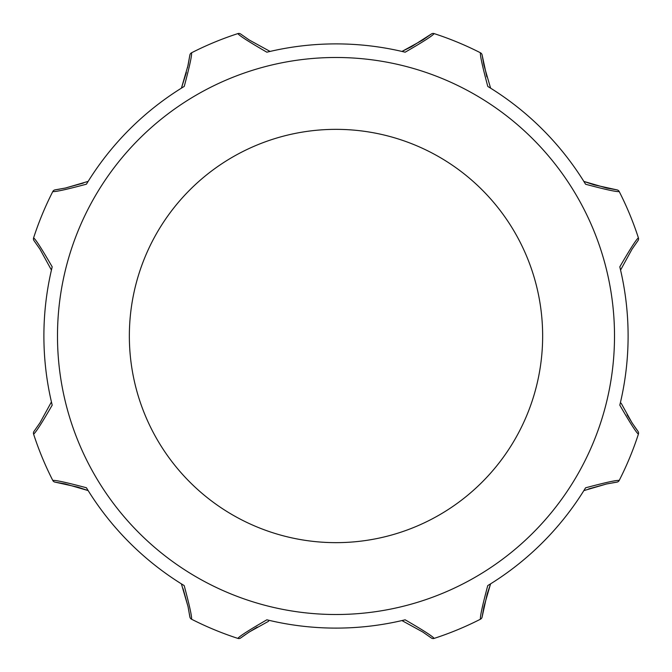 <?xml version="1.0" encoding="UTF-8"?>
<svg xmlns="http://www.w3.org/2000/svg" width="672" height="672" viewBox="0 0 672 672"><rect width="100%" height="100%" fill="white"/><g stroke="black" fill="none" stroke-linecap="round" stroke-linejoin="round"><path stroke-width="1.01" d="M181.381 583.825L188.026 606.556L189.848 616.837A3.175 3.175 0 0 0 189.857 616.846A3.175 3.175 0 0 0 191.554 619.214C191.99 616.778 189.529 605.573 184.187 585.581A292.102 292.102 0 0 1 86.419 487.771M189.848 616.829L189.848 616.837A3.175 3.175 0 0 0 191.554 619.214A317.923 317.923 0 0 0 237.88 638.4C239.299 636.35 248.959 630.151 266.843 619.811L267.086 619.861A292.102 292.102 0 0 0 404.914 619.861L405.157 619.811C423.041 630.151 432.701 636.35 434.12 638.4A317.923 317.923 0 0 0 480.446 619.214C480.001 616.703 482.437 605.489 487.763 585.572M88.166 490.602L77.977 487.166L55.163 482.152A3.175 3.175 0 0 1 52.786 480.446C55.297 480.001 66.511 482.437 86.428 487.763M51.433 401.932L39.959 422.831L34.079 431.239A3.175 3.175 0 0 0 33.6 434.12A317.923 317.923 0 0 0 52.786 480.446A3.175 3.175 0 0 0 55.163 482.152L65.276 483.932L88.141 490.568M270.068 51.433L249.169 39.959L240.761 34.079A3.175 3.175 0 0 0 237.88 33.6C239.299 35.65 248.959 41.849 266.843 52.189L267.086 52.139A292.102 292.102 0 0 1 405.166 52.198C423.007 41.891 432.667 35.692 434.12 33.6A317.923 317.923 0 0 1 480.446 52.786C480.001 55.247 482.446 66.452 487.788 86.411L487.99 86.554A292.102 292.102 0 0 1 585.581 184.229M237.88 33.6A317.923 317.923 0 0 0 191.554 52.786C191.999 55.297 189.563 66.511 184.237 86.428M88.175 181.381L65.444 188.026L55.163 189.848A3.175 3.175 0 0 0 52.786 191.554C55.222 191.99 66.427 189.529 86.419 184.187A292.102 292.102 0 0 1 184.229 86.419M57.893 189.42L55.163 189.848A3.175 3.175 0 0 0 52.786 191.554A317.923 317.923 0 0 0 33.6 237.88C35.65 239.299 41.849 248.959 52.189 266.843L52.139 267.086A292.102 292.102 0 0 0 52.139 404.914L52.189 405.157C41.849 423.041 35.65 432.701 33.6 434.12M583.825 490.619L606.556 483.974L616.837 482.152A3.175 3.175 0 0 0 616.846 482.143A3.175 3.175 0 0 0 619.214 480.446C616.778 480.01 605.573 482.471 585.581 487.813A292.102 292.102 0 0 1 487.771 585.581M612.57 482.824L616.837 482.152A3.175 3.175 0 0 0 616.846 482.143A3.175 3.175 0 0 0 619.214 480.446A317.923 317.923 0 0 0 638.4 434.12C636.35 432.701 630.151 423.041 619.811 405.157L619.861 404.914A292.102 292.102 0 0 0 619.861 267.086L619.811 266.843C630.151 248.959 636.35 239.299 638.4 237.88A317.923 317.923 0 0 0 619.214 191.554C616.703 191.999 605.489 189.563 585.572 184.237M34.079 240.761A3.175 3.175 0 0 1 33.6 237.88A3.175 3.175 0 0 0 34.079 240.761L39.959 249.169L51.433 270.068M52.786 191.554A3.175 3.175 0 0 1 55.154 189.857L59.43 189.176M181.415 88.15L186.388 72.433M187.547 67.654L189.848 55.163A3.175 3.175 0 0 1 191.554 52.786A3.175 3.175 0 0 0 189.848 55.163L188.068 65.276L181.432 88.141M401.932 51.433L411.566 46.662L431.239 34.079A3.175 3.175 0 0 1 434.12 33.6A3.175 3.175 0 0 0 431.239 34.079L422.831 39.967L401.965 51.442M490.594 88.158L483.941 65.268L482.152 55.163A3.175 3.175 0 0 0 480.446 52.786M482.152 55.163L486.839 76.852M583.842 181.398L594.023 184.834L616.837 189.848A3.175 3.175 0 0 1 619.214 191.554A3.175 3.175 0 0 0 616.837 189.848L606.724 188.068L583.859 181.432M620.567 270.068L632.041 249.169L637.921 240.761A3.175 3.175 0 0 0 638.4 237.88M634.553 426.56L637.921 431.239L632.041 422.831L621.155 403.2M627.11 414.75L632.856 424.066M637.921 431.239A3.175 3.175 0 0 1 638.4 434.12A3.175 3.175 0 0 0 637.921 431.239M490.602 583.834L487.166 594.023L482.152 616.837A3.175 3.175 0 0 1 480.446 619.214A3.175 3.175 0 0 0 482.152 616.837L483.932 606.724L490.568 583.859M401.932 620.567L422.831 632.041L431.239 637.921A3.175 3.175 0 0 0 434.12 638.4M245.423 634.561L240.761 637.921L249.169 632.041L268.615 621.239M257.225 627.127L248.002 632.814M240.761 637.921A3.175 3.175 0 0 1 237.88 638.4A3.175 3.175 0 0 0 240.761 637.921M542.648 336A206.648 206.648 0 0 1 336 542.648A206.648 206.648 0 0 1 129.352 336A206.648 206.648 0 0 1 336 129.352A206.648 206.648 0 0 1 542.648 336M189.857 616.846A3.175 3.175 0 0 0 191.554 619.214M57.49 336A278.51 278.51 0 0 1 336 57.49A278.51 278.51 0 0 1 614.51 336A278.51 278.51 0 0 1 336 614.51A278.51 278.51 0 0 1 57.49 336M616.846 482.143A3.175 3.175 0 0 0 619.214 480.446M183.086 588.68L188.084 606.824M189.42 614.107L189.949 617.274M83.32 183.086L65.176 188.084M588.68 488.914L606.824 483.916M614.107 482.58L616.963 482.126"/></g></svg>
